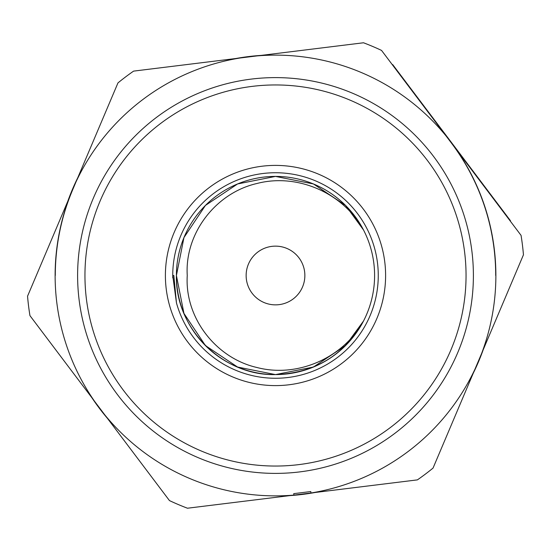 <?xml version="1.0" encoding="UTF-8"?>
<svg xmlns="http://www.w3.org/2000/svg" width="551" height="551" viewBox="0 0 551 551"><rect width="100%" height="100%" fill="white"/><g stroke="black" fill="none" stroke-linecap="round" stroke-linejoin="round"><path stroke-width="0.83" d="M483.206 349.733A220.572 220.572 0 0 1 473.281 373.158M315.062 492.498A220.572 220.572 0 0 1 289.819 495.611M107.355 418.264A220.572 220.572 0 0 1 92.038 397.953M304.861 275.5A29.361 29.361 0 0 0 275.5 246.139A29.361 29.361 0 0 0 246.139 275.5A29.361 29.361 0 0 0 275.5 304.861A29.361 29.361 0 0 0 304.861 275.5M176.41 275.5L183.951 313.423L205.433 345.567L237.577 367.049L275.5 374.59L313.423 367.049L345.567 345.567L363.522 321.013L345.567 345.567L313.423 367.049L275.5 374.59L237.577 367.049L205.433 345.567L183.951 313.423L176.41 275.5L183.951 313.423L205.433 345.567L237.577 367.049L275.5 374.59L313.423 367.049L345.567 345.567L363.522 321.013L345.567 345.567L313.423 367.049L275.5 374.59L237.577 367.049L205.433 345.567L183.951 313.423L176.41 275.5L183.951 313.423L205.433 345.567L237.577 367.049L275.5 374.59L313.423 367.049L345.567 345.567L363.522 321.013L345.567 345.567L313.423 367.049L275.5 374.59L237.577 367.049L205.433 345.567L183.951 313.423L176.41 275.5A99.09 99.09 0 0 0 363.522 321.013L345.567 345.567L313.423 367.049L275.5 374.59L237.577 367.049L205.433 345.567L183.951 313.423L176.41 275.5L183.951 237.577L205.433 205.433L237.577 183.951L275.5 176.41L313.423 183.951L345.567 205.433L363.522 229.987A99.09 99.09 0 0 0 176.41 275.5L183.951 237.577L205.433 205.433L237.577 183.951L275.5 176.41L313.423 183.951L345.567 205.433L363.522 229.987A99.09 99.09 0 0 1 363.522 321.013C344.23 355.202 314.89 373.068 275.5 374.59C222.583 375.982 175.018 328.417 176.41 275.5L183.951 237.577L205.433 205.433L237.577 183.951L275.5 176.41L313.423 183.951L345.567 205.433L363.522 229.987L345.567 205.433L313.423 183.951L275.5 176.41L237.577 183.951L205.433 205.433L183.951 237.577L176.41 275.5L183.951 237.577L205.433 205.433L237.577 183.951L275.5 176.41L313.423 183.951L345.567 205.433L363.522 229.987L345.567 205.433L313.423 183.951L275.5 176.41L237.577 183.951L205.433 205.433L183.951 237.577L176.41 275.5L183.951 237.577L205.433 205.433L237.577 183.951L275.5 176.41L313.423 183.951L345.567 205.433L363.522 229.987C343.383 193.146 297.602 172.835 256.89 183.511C215.861 192.878 184.585 233.273 187.25 275.5C184.585 317.727 215.861 358.122 256.89 367.489C297.602 378.165 343.383 357.854 363.522 321.013L345.567 345.567L313.423 367.049L275.5 374.59L237.577 367.049L205.433 345.567L183.951 313.423L176.41 275.5L183.951 237.577L205.433 205.433L237.577 183.951L275.5 176.41L313.423 183.951L345.567 205.433L363.522 229.987M172.738 275.5L176.472 302.947A102.761 102.761 0 0 0 378.262 275.5A102.761 102.761 0 0 0 275.5 172.738A102.761 102.761 0 0 0 172.766 277.911A102.761 102.761 0 0 1 172.738 275.5L173.827 275.5L176.472 302.947M84.95 275.5A190.55 190.55 0 0 0 275.5 466.05A190.55 190.55 0 0 0 466.05 275.5A190.55 190.55 0 0 0 275.5 84.95A190.55 190.55 0 0 0 84.95 275.5M481.595 353.535A220.372 220.372 0 0 0 456.476 149.748L381.547 50.416A248.811 248.811 0 0 0 363.515 42.778L133.597 71.12A248.811 248.811 0 0 0 117.962 82.912L27.55 296.197A248.811 248.811 0 0 0 29.947 315.633L169.453 500.583A248.811 248.811 0 0 0 187.485 508.222L417.403 479.88A248.811 248.811 0 0 0 433.038 468.088L523.45 254.803A248.811 248.811 0 0 0 521.053 235.367L456.476 149.748M69.405 197.465A220.372 220.372 0 0 0 94.524 401.252M240.036 58A220.372 220.372 0 0 0 76.107 181.651M446.131 136.035A220.372 220.372 0 0 0 257.083 55.899M310.785 491.547L293.738 493.648L310.785 491.547L310.964 493A220.372 220.372 0 0 0 474.893 369.349M310.964 493L357.193 487.304M247.688 500.804L293.917 495.101A220.372 220.372 0 0 1 104.869 414.965M55.293 275.5A220.207 220.207 0 0 1 72.76 189.558M451.303 142.895A220.207 220.207 0 0 1 495.707 275.5M293.738 493.648L293.917 495.101M510.185 220.951L510.474 220.731L392.711 64.612L392.422 64.832M67.794 201.267A220.572 220.572 0 0 1 77.719 177.842M235.938 58.502A220.572 220.572 0 0 1 261.181 55.389M77.608 275.5A197.892 197.892 0 0 1 275.5 77.608A197.892 197.892 0 0 1 473.392 275.5A197.892 197.892 0 0 1 275.5 473.392A197.892 197.892 0 0 1 77.608 275.5M165.396 275.5A110.104 110.104 0 0 1 275.5 165.396A110.104 110.104 0 0 1 385.604 275.5A110.104 110.104 0 0 1 275.5 385.604A110.104 110.104 0 0 1 165.396 275.5"/></g></svg>
